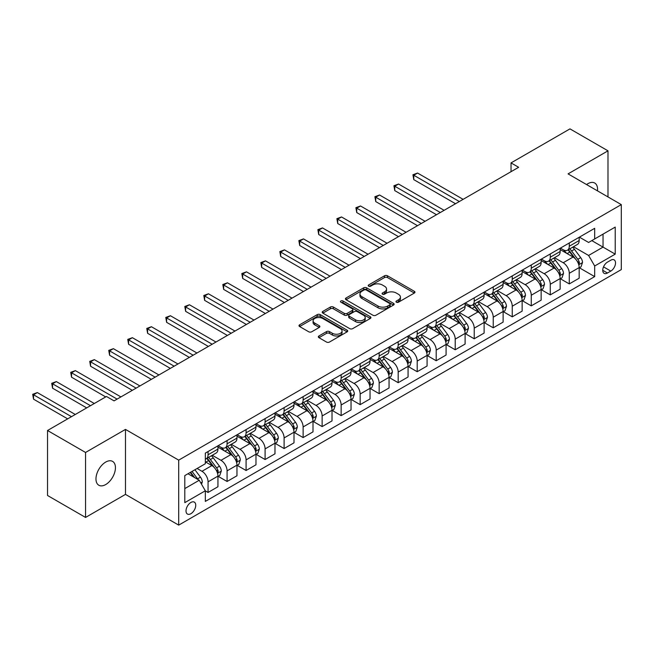 <?xml version="1.0" encoding="UTF-8"?>
<svg xmlns="http://www.w3.org/2000/svg" width="654" height="654" viewBox="0 0 654 654"><rect width="100%" height="100%" fill="white"/><g stroke="black" fill="none" stroke-linecap="round" stroke-linejoin="round"><path stroke-width="0.98" d="M396.398 302.197A1.48 0.85 0 0 0 398.49 302.197L414.35 293.041A2.109 1.218 0 0 0 414.971 292.174A2.109 1.218 0 0 0 414.35 291.316L387.479 275.8A2.109 1.218 0 0 0 384.495 275.8L368.627 284.956A1.48 0.85 0 0 0 368.194 285.561A1.48 0.85 0 0 0 368.627 286.166A1.48 0.85 0 0 0 370.72 286.166L372.772 284.981A6.753 3.899 0 0 1 382.328 284.981L384.568 286.272A6.753 3.899 0 0 1 386.547 289.027A6.753 3.899 0 0 1 384.568 291.79L382.516 292.976A1.48 0.85 0 0 0 382.083 293.581A1.48 0.85 0 0 0 382.516 294.177A1.48 0.85 0 0 0 384.601 294.177L386.653 292.992A6.753 3.899 0 0 1 396.21 292.992L398.45 294.292A6.753 3.899 0 0 1 400.428 297.047A6.753 3.899 0 0 1 398.45 299.802L396.398 300.987A1.48 0.85 0 0 0 395.964 301.592A1.48 0.85 0 0 0 396.398 302.197L396.398 300.987M105.703 484.557A13.767 7.946 120 0 0 114.695 472.425A13.767 7.946 120 0 0 112.586 461.389A13.767 7.946 120 0 0 105.703 462.076A13.767 7.946 120 0 0 96.71 474.207A13.767 7.946 120 0 0 98.819 485.235A13.767 7.946 120 0 0 105.703 484.557M597.486 190.87A13.767 7.946 120 0 0 594.723 183.03A13.767 7.946 120 0 0 587.84 183.717A13.767 7.946 120 0 0 586.556 184.559M190.878 513.709A6.883 3.973 120 0 0 195.374 507.643A6.883 3.973 120 0 0 194.32 502.125A6.883 3.973 120 0 0 190.878 502.468A6.883 3.973 120 0 0 186.382 508.534A6.883 3.973 120 0 0 187.436 514.044A6.883 3.973 120 0 0 190.878 513.709M318.956 335.96A2.109 1.218 0 0 0 318.334 336.826A2.109 1.218 0 0 0 318.956 337.685L326.493 342.042A2.109 1.218 0 0 0 329.477 342.042L347.094 331.864A2.109 1.218 0 0 0 347.715 331.006A2.109 1.218 0 0 0 347.094 330.147L320.223 314.631A2.109 1.218 0 0 0 317.239 314.631L299.622 324.801A2.109 1.218 0 0 0 299.001 325.659A2.109 1.218 0 0 0 299.622 326.526L308.729 331.782A2.109 1.218 0 0 0 311.713 331.782L319.25 327.433A2.109 1.218 0 0 0 319.871 326.567A2.109 1.218 0 0 0 319.25 325.708L314.738 323.101A5.649 3.262 0 0 1 313.078 320.795A5.649 3.262 0 0 1 316.569 317.779A5.649 3.262 0 0 1 322.724 318.49L340.415 328.7A5.649 3.262 0 0 1 342.067 331.006A5.649 3.262 0 0 1 338.584 334.022A5.649 3.262 0 0 1 332.428 333.311L329.477 331.611A2.109 1.218 0 0 0 326.493 331.611L318.956 335.96L318.956 337.685M125.478 429.408L85.551 452.462L47.529 430.504L47.529 495.487L85.551 517.437L125.478 494.391L178.706 525.121L178.706 460.138L125.478 429.408L125.478 494.391M607.991 196.928L607.991 150.829L568.064 173.882L621.3 204.612L178.706 460.138M607.991 150.829L569.969 128.879L511.036 162.903L511.036 171.683M47.529 430.504L106.463 396.479L114.066 400.869L518.638 167.293L511.036 162.903M372.919 315.236A2.109 1.218 0 0 0 375.911 315.236L393.52 305.066A2.109 1.218 0 0 0 394.141 304.2A2.109 1.218 0 0 0 393.52 303.342L366.649 287.825A2.109 1.218 0 0 0 363.665 287.825L346.048 297.995A2.109 1.218 0 0 0 345.435 298.853A2.109 1.218 0 0 0 346.048 299.72L372.919 315.236M341.486 302.516A1.48 0.85 0 0 1 342.99 302.728L342.99 300.971L370.311 316.74A2.109 1.218 0 0 1 370.924 317.607A2.109 1.218 0 0 1 370.311 318.465L352.694 328.635A2.109 1.218 0 0 1 349.71 328.635L322.831 313.119L322.831 311.394A2.109 1.218 0 0 0 322.218 312.26A2.109 1.218 0 0 0 322.831 313.119M322.831 311.394L330.376 307.045A2.109 1.218 0 0 1 333.36 307.045L344.257 313.34A2.109 1.218 0 0 0 347.241 313.34L352.244 310.446A2.109 1.218 0 0 0 352.866 309.587A2.109 1.218 0 0 0 352.244 308.729L340.897 302.173A1.48 0.85 0 0 1 340.464 301.576A1.48 0.85 0 0 1 341.38 300.783A1.48 0.85 0 0 1 342.99 300.971M610.803 260.202L607.46 262.131A6.671 3.85 120 0 0 603.102 268.009A6.671 3.85 120 0 0 604.124 273.347A6.671 3.85 120 0 0 607.46 273.02L610.803 271.091A6.671 3.85 120 0 0 615.161 265.213A6.671 3.85 120 0 0 614.139 259.867A6.671 3.85 120 0 0 610.803 260.202M178.706 525.121L621.3 269.595L621.3 204.612M579.395 237.149L588.6 242.462L594.682 238.947L594.682 228.32L205.323 453.116L205.323 463.743L184.796 475.597L184.796 502.64L205.323 490.786L205.323 501.414L594.682 276.617L594.682 265.998L588.6 255.461L573.476 246.73M594.682 238.947L615.218 227.093L615.218 254.136L594.682 265.998M85.551 452.462L85.551 517.437M591.796 240.615L603.045 247.114L603.045 234.116L615.218 227.093M588.6 255.461L603.045 247.114L615.218 254.136M184.796 488.595L199.241 480.249L187.984 473.749M205.323 490.876L208.062 492.454L208.062 481.834A8.6 4.97 -120 0 0 201.98 471.297L197.116 468.485M208.062 492.454L217.946 486.748L217.946 476.12A8.6 4.97 -120 0 0 211.863 465.583L205.323 461.814M218.174 476.341L227.077 481.483L227.077 470.855A8.6 4.97 -120 0 0 220.995 460.318L212.256 455.274M227.077 481.483L236.961 475.769L236.961 465.149A8.6 4.97 -120 0 0 230.878 454.612L217.946 447.148M237.189 465.37L246.084 470.504L246.084 459.876A8.6 4.97 -120 0 0 240.002 449.339L231.271 444.295M246.084 470.504L255.976 464.798L255.976 454.17A8.6 4.97 -120 0 0 249.885 443.633L236.961 436.169M256.204 454.391L265.099 459.525L265.099 448.906A8.6 4.97 -120 0 0 259.017 438.368L250.278 433.324M265.099 459.525L274.982 453.819L274.982 443.191A8.6 4.97 -120 0 0 268.9 432.654L255.976 425.19M275.211 443.412L284.106 448.554L284.106 437.927A8.6 4.97 -120 0 0 278.024 427.389L269.293 422.345M284.106 448.554L293.998 442.84L293.998 432.22A8.6 4.97 -120 0 0 287.915 421.683L274.982 414.219M294.226 432.441L303.121 437.575L303.121 426.948A8.6 4.97 -120 0 0 297.039 416.41L288.3 411.366M303.121 437.575L313.004 431.869L313.004 421.241A8.6 4.97 -120 0 0 306.922 410.704L293.998 403.24M313.233 421.462L322.136 426.596L322.136 415.977A8.6 4.97 -120 0 0 316.046 405.439L307.315 400.395M322.136 426.596L332.019 420.89L332.019 410.262A8.6 4.97 -120 0 0 325.937 399.725L313.004 392.261M332.248 410.483L341.143 415.625L341.143 404.998A8.6 4.97 -120 0 0 335.061 394.46L326.33 389.416M341.143 415.625L351.034 409.919L351.034 399.292A8.6 4.97 -120 0 0 344.944 388.754L332.019 381.29M351.255 399.512L360.158 404.646L360.158 394.019A8.6 4.97 -120 0 0 354.076 383.481L345.337 378.437M360.158 404.646L370.041 398.94L370.041 388.312A8.6 4.97 -120 0 0 363.959 377.775L351.034 370.311M370.27 388.533L379.165 393.667L379.165 383.048A8.6 4.97 -120 0 0 373.082 372.51L364.352 367.466M379.165 393.667L389.056 387.961L389.056 377.333A8.6 4.97 -120 0 0 382.974 366.804L370.041 359.332M389.285 377.554L398.18 382.696L398.18 372.069A8.6 4.97 -120 0 0 392.098 361.531L383.358 356.487M398.18 382.696L408.063 376.99L408.063 366.363A8.6 4.97 -120 0 0 401.981 355.825L389.056 348.361M408.292 366.583L417.195 371.717L417.195 361.09A8.6 4.97 -120 0 0 411.104 350.552L402.373 345.508M417.195 371.717L427.078 366.011L427.078 355.384A8.6 4.97 -120 0 0 420.996 344.846L408.063 337.382M427.307 355.604L436.202 360.738L436.202 350.119A8.6 4.97 -120 0 0 430.119 339.581L421.38 334.537M436.202 360.738L446.085 355.032L446.085 344.405A8.6 4.97 -120 0 0 440.003 333.875L427.078 326.411M446.314 344.625L455.217 349.767L455.217 339.14A8.6 4.97 -120 0 0 449.135 328.602L440.395 323.558M455.217 349.767L465.1 344.061L465.1 333.434A8.6 4.97 -120 0 0 459.018 322.896L446.085 315.432M465.329 333.654L474.224 338.788L474.224 328.161A8.6 4.97 -120 0 0 468.141 317.623L459.41 312.579M474.224 338.788L484.115 333.082L484.115 322.455A8.6 4.97 -120 0 0 478.025 311.917L465.1 304.453M484.344 322.675L493.239 327.809L493.239 317.19A8.6 4.97 -120 0 0 487.156 306.652L478.417 301.608M493.239 327.809L503.122 322.103L503.122 311.476A8.6 4.97 -120 0 0 497.04 300.946L484.115 293.483M503.351 311.696L512.245 316.838L512.245 306.211A8.6 4.97 -120 0 0 506.163 295.673L497.432 290.629M512.245 316.838L522.137 311.132L522.137 300.505A8.6 4.97 -120 0 0 516.055 289.967L503.122 282.503M522.366 300.726L531.261 305.859L531.261 295.232A8.6 4.97 -120 0 0 525.178 284.694L516.439 279.65M531.261 305.859L541.144 300.153L541.144 289.526A8.6 4.97 -120 0 0 535.062 278.988L522.137 271.524M541.373 289.747L550.276 294.88L550.276 284.261A8.6 4.97 -120 0 0 544.185 273.724L535.454 268.68M550.276 294.88L560.159 289.174L560.159 278.555A8.6 4.97 -120 0 0 554.077 268.017L541.144 260.554M560.388 278.767L569.282 283.91L569.282 273.282A8.6 4.97 -120 0 0 563.2 262.744L554.469 257.701M569.282 283.91L579.174 278.203L579.174 267.576A8.6 4.97 -120 0 0 573.084 257.038L560.159 249.575M560.388 248.128L563.2 249.746A8.6 4.97 -120 0 0 567.5 250.171A8.6 4.97 -120 0 0 569.282 246.239L569.282 242.986M541.373 259.098L544.185 260.725A8.6 4.97 -120 0 0 548.493 261.15A8.6 4.97 -120 0 0 550.276 257.21L550.276 253.965M522.366 270.077L525.178 271.704A8.6 4.97 -120 0 0 529.478 272.129A8.6 4.97 -120 0 0 531.261 268.189L531.261 264.944M503.351 281.057L506.163 282.675A8.6 4.97 -120 0 0 510.463 283.1A8.6 4.97 -120 0 0 512.245 279.168L512.245 275.914M484.336 292.027L487.156 293.654A8.6 4.97 -120 0 0 491.456 294.079A8.6 4.97 -120 0 0 493.239 290.139L493.239 286.893M465.329 303.006L468.141 304.633A8.6 4.97 -120 0 0 472.441 305.058A8.6 4.97 -120 0 0 474.224 301.118L474.224 297.872M446.314 313.985L449.135 315.604A8.6 4.97 -120 0 0 453.435 316.029A8.6 4.97 -120 0 0 455.217 312.097L455.217 308.843M427.307 324.956L430.119 326.583A8.6 4.97 -120 0 0 434.419 327.008A8.6 4.97 -120 0 0 436.202 323.068L436.202 319.822M408.292 335.935L411.104 337.562A8.6 4.97 -120 0 0 415.413 337.987A8.6 4.97 -120 0 0 417.195 334.047L417.195 330.801M389.285 346.914L392.098 348.533A8.6 4.97 -120 0 0 396.398 348.958A8.6 4.97 -120 0 0 398.18 345.026L398.18 341.772M370.27 357.885L373.082 359.512A8.6 4.97 -120 0 0 377.383 359.937A8.6 4.97 -120 0 0 379.165 355.997L379.165 352.751M351.255 368.864L354.076 370.491A8.6 4.97 -120 0 0 358.376 370.916A8.6 4.97 -120 0 0 360.158 366.976L360.158 363.73M332.248 379.843L335.061 381.462A8.6 4.97 -120 0 0 339.361 381.887A8.6 4.97 -120 0 0 341.143 377.955L341.143 374.701M313.233 390.814L316.046 392.441A8.6 4.97 -120 0 0 320.354 392.866A8.6 4.97 -120 0 0 322.136 388.926L322.136 385.68M294.226 401.793L297.039 403.42A8.6 4.97 -120 0 0 301.339 403.845A8.6 4.97 -120 0 0 303.121 399.905L303.121 396.651M275.211 412.772L278.024 414.391A8.6 4.97 -120 0 0 282.332 414.816A8.6 4.97 -120 0 0 284.106 410.884L284.106 407.63M256.204 423.743L259.017 425.37A8.6 4.97 -120 0 0 263.317 425.795A8.6 4.97 -120 0 0 265.099 421.855L265.099 418.609M237.189 434.722L240.002 436.349A8.6 4.97 -120 0 0 244.302 436.774A8.6 4.97 -120 0 0 246.084 432.834L246.084 429.58M218.174 445.701L220.995 447.32A8.6 4.97 -120 0 0 225.295 447.745A8.6 4.97 -120 0 0 227.077 443.813L227.077 440.559M579.395 267.797L594.682 276.617M567.5 250.171L577.392 244.465A8.6 4.97 -120 0 0 579.174 240.525L579.174 237.279M548.493 261.15L558.377 255.444A8.6 4.97 -120 0 0 560.159 251.504L560.159 248.258M529.478 272.129L539.362 266.423A8.6 4.97 -120 0 0 541.144 262.483L541.144 259.229M510.463 283.1L520.355 277.394A8.6 4.97 -120 0 0 522.137 273.454L522.137 270.208M491.456 294.079L501.34 288.373A8.6 4.97 -120 0 0 503.122 284.433L503.122 281.187M472.441 305.058L482.333 299.352A8.6 4.97 -120 0 0 484.115 295.412L484.115 292.158M453.435 316.029L463.318 310.323A8.6 4.97 -120 0 0 465.1 306.383L465.1 303.137M434.419 327.008L444.303 321.302A8.6 4.97 -120 0 0 446.085 317.362L446.085 314.116M415.413 337.987L425.296 332.281A8.6 4.97 -120 0 0 427.078 328.341L427.078 325.087M396.398 348.958L406.281 343.252A8.6 4.97 -120 0 0 408.063 339.312L408.063 336.066M377.383 359.937L387.274 354.231A8.6 4.97 -120 0 0 389.056 350.291L389.056 347.045M358.376 370.916L368.259 365.21A8.6 4.97 -120 0 0 370.041 361.27L370.041 358.016M339.361 381.887L349.252 376.181A8.6 4.97 -120 0 0 351.034 372.24L351.034 368.995M320.354 392.866L330.237 387.16A8.6 4.97 -120 0 0 332.019 383.219L332.019 379.974M301.339 403.845L311.222 398.139A8.6 4.97 -120 0 0 313.004 394.198L313.004 390.945M282.332 414.816L292.215 409.11A8.6 4.97 -120 0 0 293.998 405.169L293.998 401.924M263.317 425.795L273.2 420.089A8.6 4.97 -120 0 0 274.982 416.148L274.982 412.903M244.302 436.774L254.193 431.068A8.6 4.97 -120 0 0 255.976 427.127L255.976 423.874M225.295 447.745L235.178 442.039A8.6 4.97 -120 0 0 236.961 438.098L236.961 434.853M205.323 459.075A8.6 4.97 -120 0 0 206.28 458.724L216.163 453.018A8.6 4.97 -120 0 0 217.946 449.077L217.946 445.832M206.28 458.724A8.6 4.97 -120 0 0 208.062 454.783L208.062 451.538M199.241 480.249L205.323 490.786M396.986 302.401L398.45 301.559A6.753 3.899 0 0 0 400.428 298.804L400.428 297.047M386.547 289.027L386.547 290.785A6.753 3.899 0 0 1 384.568 293.548L383.105 294.39M414.317 293.057L387.479 277.558A2.109 1.218 0 0 0 384.495 277.558L369.224 286.37M393.495 305.083L366.649 289.583A2.109 1.218 0 0 0 363.665 289.583L346.08 299.736M389.792 304.805A1.48 0.85 0 0 0 390.225 304.2A1.48 0.85 0 0 0 389.792 303.595L366.207 289.975A1.48 0.85 0 0 0 364.114 289.975L361.948 291.226A6.753 3.899 0 0 0 359.97 293.989A6.753 3.899 0 0 0 361.948 296.744L378.069 306.056A6.753 3.899 0 0 0 387.626 306.056L389.792 304.805L389.792 306.562A1.48 0.85 0 0 0 390.225 305.958L390.225 304.2M359.97 293.989L359.97 295.747A6.753 3.899 0 0 0 361.948 298.502L361.948 296.744M389.792 306.562L387.626 307.813A6.753 3.899 0 0 1 378.069 307.813L361.948 298.502M322.863 313.135L330.376 308.802L330.376 307.045M352.866 309.587L352.866 311.345A2.109 1.218 0 0 1 352.244 312.203L347.241 315.097A2.109 1.218 0 0 1 344.257 315.097L333.36 308.802A2.109 1.218 0 0 0 330.376 308.802M342.99 302.728L370.278 318.482M355.563 319.863A5.649 3.262 0 0 0 361.719 320.574A5.649 3.262 0 0 0 365.21 317.558A5.649 3.262 0 0 0 363.55 315.253L357.321 311.656A2.109 1.218 0 0 0 354.337 311.656L349.334 314.541A2.109 1.218 0 0 0 348.713 315.408A2.109 1.218 0 0 0 349.334 316.266L355.563 319.863L355.563 321.621A5.649 3.262 0 0 0 361.719 322.332A5.649 3.262 0 0 0 365.21 319.316L365.21 317.558M348.713 315.408L348.713 317.165A2.109 1.218 0 0 0 349.334 318.024L349.334 316.266M355.563 321.621L349.334 318.024M342.067 331.006L342.067 332.763A5.649 3.262 0 0 1 338.584 335.772A5.649 3.262 0 0 1 332.428 335.069L329.477 333.368A2.109 1.218 0 0 0 326.493 333.368L318.98 337.701M313.078 320.795L313.078 322.553A5.649 3.262 0 0 0 314.738 324.858L314.738 323.101M319.25 325.708L319.25 327.433L314.738 324.858M347.07 331.88L320.223 316.389A2.109 1.218 0 0 0 317.239 316.389L299.646 326.542M579.174 267.927L580.997 266.873L582.518 262.483A5.698 3.295 -120 0 0 580.695 257.627L574.482 249.329A16.456 9.499 -120 0 0 572.683 247.179M566.503 253.237A16.456 9.499 -120 0 0 563.135 249.714M578.651 264.437L579.436 262.728A5.698 3.295 -120 0 0 577.809 259.295L571.596 250.997A16.456 9.499 -120 0 0 569.798 248.847M568.269 249.738A13.66 7.889 60 0 1 570.509 252.281L575.765 259.303M463.122 199.347L417.571 173.048L413.769 175.239L413.769 179.629L455.519 203.737M567.974 249.902A16.456 9.499 60 0 1 569.765 252.052L573.901 257.57M413.769 179.629L412.936 174.757L459.321 201.538M412.936 174.757L417.571 173.048M560.159 278.898L561.982 277.852L563.503 273.454A5.698 3.295 -120 0 0 561.688 268.606L555.467 260.308A16.456 9.499 -120 0 0 553.676 258.158M547.496 264.216A16.456 9.499 -120 0 0 544.128 260.693M559.636 275.408L560.429 273.699A5.698 3.295 -120 0 0 558.794 270.274L552.581 261.976A16.456 9.499 -120 0 0 550.782 259.826M549.254 260.709A13.66 7.889 60 0 1 551.494 263.26L556.758 270.282M444.115 210.318L398.556 184.027L394.754 186.218L394.754 190.608L436.504 214.716M548.959 260.881A16.456 9.499 60 0 1 550.758 263.031L554.886 268.549M394.754 190.608L393.921 185.736L440.305 212.517M393.921 185.736L398.556 184.027M541.144 289.877L542.975 288.823L544.496 284.433A5.698 3.295 -120 0 0 542.673 279.577L536.46 271.287A16.456 9.499 -120 0 0 534.661 269.137M528.481 275.187A16.456 9.499 -120 0 0 525.113 271.663M540.629 286.387L541.414 284.678A5.698 3.295 -120 0 0 539.787 281.253L533.566 272.955A16.456 9.499 -120 0 0 531.776 270.805M530.239 271.688A13.66 7.889 60 0 1 532.487 274.239L537.743 281.253M425.1 221.297L379.549 194.998L375.748 197.197L375.748 201.587L417.497 225.687M529.953 271.86A16.456 9.499 60 0 1 531.743 274.01L535.879 279.52M375.748 201.587L374.906 196.715L421.299 223.496M374.906 196.715L379.549 194.998M522.137 300.856L523.96 299.802L525.481 295.412A5.698 3.295 -120 0 0 523.658 290.556L517.445 282.258A16.456 9.499 -120 0 0 515.654 280.108M509.474 286.166A16.456 9.499 -120 0 0 506.106 282.642M521.614 297.366L522.407 295.657A5.698 3.295 -120 0 0 520.772 292.224L514.559 283.926A16.456 9.499 -120 0 0 512.761 281.776M511.232 282.667A13.66 7.889 60 0 1 513.472 285.209L518.728 292.232M406.085 232.276L360.534 205.977L356.732 208.168L356.732 212.558L398.482 236.666M510.938 282.83A16.456 9.499 60 0 1 512.736 284.981L516.864 290.499M356.732 212.558L355.899 207.686L402.284 234.467M355.899 207.686L360.534 205.977M503.122 311.827L504.945 310.781L506.466 306.383A5.698 3.295 -120 0 0 504.651 301.535L498.438 293.237A16.456 9.499 -120 0 0 496.639 291.087M490.459 297.145A16.456 9.499 -120 0 0 487.091 293.621M502.607 308.336L503.392 306.628A5.698 3.295 -120 0 0 501.757 303.203L495.544 294.905A16.456 9.499 -120 0 0 493.754 292.755M492.217 293.638A13.66 7.889 60 0 1 494.465 296.188L499.721 303.211M387.078 243.247L341.527 216.956L337.726 219.147L337.726 223.537L379.475 247.645M491.922 293.809A16.456 9.499 60 0 1 493.721 295.96L497.849 301.478M337.726 223.537L336.884 218.665L383.277 245.446M336.884 218.665L341.527 216.956M484.115 322.806L485.938 321.752L487.459 317.362A5.698 3.295 -120 0 0 485.636 312.506L479.423 304.216A16.456 9.499 -120 0 0 477.633 302.066M471.444 308.116A16.456 9.499 -120 0 0 468.076 304.592M483.592 319.316L484.377 317.607A5.698 3.295 -120 0 0 482.75 314.173L476.537 305.884A16.456 9.499 -120 0 0 474.739 303.734M473.21 304.617A13.66 7.889 60 0 1 475.45 307.167L480.706 314.182M368.063 254.226L322.512 227.927L318.711 230.126L318.711 234.516L360.46 258.616M472.916 304.789A16.456 9.499 60 0 1 474.706 306.939L478.842 312.448M318.711 234.516L317.877 229.644L364.262 256.425M317.877 229.644L322.512 227.927M465.1 333.785L466.923 332.731L468.444 328.341A5.698 3.295 -120 0 0 466.629 323.485L460.416 315.187A16.456 9.499 -120 0 0 458.618 313.037M452.437 319.095A16.456 9.499 -120 0 0 449.069 315.571M464.577 330.295L465.37 328.586A5.698 3.295 -120 0 0 463.735 325.152L457.522 316.855A16.456 9.499 -120 0 0 455.724 314.705M454.195 315.588A13.66 7.889 60 0 1 456.435 318.138L461.699 325.161M349.056 265.205L303.505 238.906L299.696 241.097L299.696 245.487L341.445 269.595M453.901 315.759A16.456 9.499 60 0 1 455.699 317.909L459.827 323.428M299.696 245.487L298.862 240.615L345.247 267.396M298.862 240.615L303.505 238.906M446.085 344.756L447.916 343.71L449.437 339.312A5.698 3.295 -120 0 0 447.614 334.464L441.401 326.166A16.456 9.499 -120 0 0 439.602 324.016M433.422 330.074A16.456 9.499 -120 0 0 430.054 326.55M445.57 341.265L446.355 339.557A5.698 3.295 -120 0 0 444.728 336.131L438.507 327.834A16.456 9.499 -120 0 0 436.717 325.684M435.188 326.567A13.66 7.889 60 0 1 437.428 329.117L442.684 336.14M330.041 276.176L284.49 249.877L280.689 252.076L280.689 256.466L322.438 280.574M434.894 326.738A16.456 9.499 60 0 1 436.684 328.888L440.821 334.407M280.689 256.466L279.855 251.594L326.24 278.375M279.855 251.594L284.49 249.877M427.078 355.735L428.901 354.681L430.422 350.291A5.698 3.295 -120 0 0 428.607 345.435L422.386 337.145A16.456 9.499 -120 0 0 420.596 334.995M414.415 341.045A16.456 9.499 -120 0 0 411.047 337.521M426.555 352.244L427.348 350.536A5.698 3.295 -120 0 0 425.713 347.102L419.5 338.813A16.456 9.499 -120 0 0 417.702 336.663M416.173 337.546A13.66 7.889 60 0 1 418.413 340.096L423.678 347.111M311.026 287.155L265.475 260.856L261.674 263.055L261.674 267.445L303.423 291.545M415.879 337.717A16.456 9.499 60 0 1 417.677 339.867L421.805 345.377M261.674 267.445L260.84 262.573L307.225 289.354M260.84 262.573L265.475 260.856M408.063 366.714L409.894 365.66L411.407 361.27A5.698 3.295 -120 0 0 409.592 356.414L403.379 348.116A16.456 9.499 -120 0 0 401.581 345.966M395.4 352.024A16.456 9.499 -120 0 0 392.032 348.5M407.548 363.223L408.333 361.515A5.698 3.295 -120 0 0 406.706 358.081L400.485 349.784A16.456 9.499 -120 0 0 398.695 347.634M397.158 348.517A13.66 7.889 60 0 1 399.406 351.067L404.663 358.09M292.019 298.134L246.468 271.835L242.667 274.026L242.667 278.416L284.416 302.524M396.864 348.688A16.456 9.499 60 0 1 398.662 350.838L402.79 356.356M242.667 278.416L241.825 273.544L288.218 300.325M241.825 273.544L246.468 271.835M389.056 377.685L390.879 376.639L392.4 372.24A5.698 3.295 -120 0 0 390.577 367.393L384.364 359.095A16.456 9.499 -120 0 0 382.574 356.945M376.393 363.003A16.456 9.499 -120 0 0 373.025 359.479M388.533 374.194L389.326 372.486A5.698 3.295 -120 0 0 387.691 369.06L381.478 360.763A16.456 9.499 -120 0 0 379.68 358.613M378.151 359.496A13.66 7.889 60 0 1 380.391 362.046L385.647 369.069M273.004 309.105L227.453 282.806L223.652 285.005L223.652 289.395L265.401 313.503M377.857 359.667A16.456 9.499 60 0 1 379.647 361.817L383.784 367.335M223.652 289.395L222.818 284.523L269.203 311.304M222.818 284.523L227.453 282.806M370.041 388.664L371.864 387.609L373.385 383.219A5.698 3.295 -120 0 0 371.57 378.364L365.357 370.074A16.456 9.499 -120 0 0 363.559 367.924M357.378 373.974A16.456 9.499 -120 0 0 354.01 370.45M369.526 385.173L370.311 383.465A5.698 3.295 -120 0 0 368.676 380.031L362.463 371.742A16.456 9.499 -120 0 0 360.673 369.592M359.136 370.475A13.66 7.889 60 0 1 361.376 373.025L366.641 380.039M253.997 320.084L208.446 293.785L204.645 295.984L204.645 300.374L246.386 324.474M358.842 370.646A16.456 9.499 60 0 1 360.64 372.796L364.769 378.306M204.645 300.374L203.803 295.502L250.196 322.283M203.803 295.502L208.446 293.785M351.034 399.643L352.858 398.588L354.378 394.198A5.698 3.295 -120 0 0 352.555 389.343L346.342 381.045A16.456 9.499 -120 0 0 344.544 378.895M338.363 384.953A16.456 9.499 -120 0 0 334.995 381.429M350.511 396.152L351.296 394.436A5.698 3.295 -120 0 0 349.669 391.01L343.456 382.713A16.456 9.499 -120 0 0 341.658 380.563M340.129 381.446A13.66 7.889 60 0 1 342.369 383.996L347.626 391.018M234.982 331.063L189.431 304.764L185.63 306.955L185.63 311.345L227.379 335.453M339.835 381.617A16.456 9.499 60 0 1 341.625 383.767L345.762 389.285M185.63 311.345L184.796 306.473L231.181 333.254M184.796 306.473L189.431 304.764M332.019 410.614L333.842 409.567L335.363 405.169A5.698 3.295 -120 0 0 333.548 400.322L327.327 392.024A16.456 9.499 -120 0 0 325.537 389.874M319.356 395.932A16.456 9.499 -120 0 0 315.988 392.408M331.496 407.123L332.289 405.415A5.698 3.295 -120 0 0 330.654 401.989L324.441 393.692A16.456 9.499 -120 0 0 322.643 391.542M321.114 392.425A13.66 7.889 60 0 1 323.354 394.975L328.619 401.997M215.975 342.034L170.424 315.735L166.615 317.934L166.615 322.324L208.364 346.432M320.82 392.596A16.456 9.499 60 0 1 322.618 394.746L326.747 400.264M166.615 322.324L165.781 317.452L212.166 344.233M165.781 317.452L170.424 315.735M313.004 421.593L314.836 420.538L316.356 416.148A5.698 3.295 -120 0 0 314.533 411.292L308.32 403.003A16.456 9.499 -120 0 0 306.522 400.853M300.341 406.902A16.456 9.499 -120 0 0 296.973 403.379M312.489 418.102L313.274 416.394A5.698 3.295 -120 0 0 311.647 412.96L305.426 404.671A16.456 9.499 -120 0 0 303.636 402.521M302.107 403.404A13.66 7.889 60 0 1 304.347 405.954L309.604 412.968M196.96 353.013L151.409 326.714L147.608 328.913L147.608 333.303L189.358 357.403M301.813 403.575A16.456 9.499 60 0 1 303.603 405.725L307.74 411.235M147.608 333.303L146.766 328.431L193.159 355.212M146.766 328.431L151.409 326.714M293.998 432.572L295.821 431.517L297.341 427.127A5.698 3.295 -120 0 0 295.526 422.271L289.305 413.974A16.456 9.499 -120 0 0 287.515 411.824M281.334 417.881A16.456 9.499 -120 0 0 277.966 414.358M293.474 429.081L294.267 427.364A5.698 3.295 -120 0 0 292.632 423.939L286.419 415.642A16.456 9.499 -120 0 0 284.621 413.492M283.092 414.374A13.66 7.889 60 0 1 285.332 416.925L290.589 423.947M177.945 363.992L132.394 337.693L128.593 339.884L128.593 344.274L170.342 368.382M282.798 414.546A16.456 9.499 60 0 1 284.596 416.696L288.725 422.214M128.593 344.274L127.759 339.401L174.144 366.183M127.759 339.401L132.394 337.693M274.982 443.543L276.805 442.496L278.326 438.098A5.698 3.295 -120 0 0 276.511 433.25L270.298 424.953A16.456 9.499 -120 0 0 268.5 422.803M262.319 428.861A16.456 9.499 -120 0 0 258.951 425.329M274.467 440.052L275.252 438.344A5.698 3.295 -120 0 0 273.617 434.918L267.404 426.621A16.456 9.499 -120 0 0 265.614 424.471M264.077 425.353A13.66 7.889 60 0 1 266.325 427.904L271.582 434.926M158.938 374.963L113.387 348.664L109.586 350.863L109.586 355.253L151.336 379.353M263.783 425.525A16.456 9.499 60 0 1 265.581 427.675L269.71 433.193M109.586 355.253L108.744 350.381L155.137 377.162M108.744 350.381L113.387 348.664M255.976 454.522L257.799 453.467L259.319 449.077A5.698 3.295 -120 0 0 257.496 444.221L251.283 435.932A16.456 9.499 -120 0 0 249.493 433.782M243.313 439.831A16.456 9.499 -120 0 0 239.936 436.308M255.452 451.031L256.237 449.323A5.698 3.295 -120 0 0 254.61 445.889L248.397 437.6A16.456 9.499 -120 0 0 246.599 435.45M245.07 436.332A13.66 7.889 60 0 1 247.31 438.883L252.567 445.897M139.923 385.942L94.372 359.643L90.571 361.842L90.571 366.232L132.321 390.332M244.776 436.504A16.456 9.499 60 0 1 246.566 438.654L250.703 444.164M90.571 366.232L89.737 361.36L136.122 388.141M89.737 361.36L94.372 359.643M236.961 465.501L238.784 464.446L240.304 460.056A5.698 3.295 -120 0 0 238.489 455.2L232.276 446.903A16.456 9.499 -120 0 0 230.478 444.753M224.297 450.81A16.456 9.499 -120 0 0 220.929 447.287M236.446 462.01L237.23 460.293A5.698 3.295 -120 0 0 235.595 456.868L229.382 448.57A16.456 9.499 -120 0 0 227.584 446.42M226.055 447.303A13.66 7.889 60 0 1 228.295 449.854L233.56 456.876M120.916 396.921L75.365 370.622L71.556 372.813L71.556 377.203L105.703 396.921M225.761 447.475A16.456 9.499 60 0 1 227.559 449.625L231.688 455.143M71.556 377.203L70.722 372.33L117.115 399.112M70.722 372.33L75.365 370.622M217.946 476.472L219.777 475.425L221.297 471.027A5.698 3.295 -120 0 0 219.474 466.179L213.261 457.882A16.456 9.499 -120 0 0 211.463 455.732M217.43 472.981L218.215 471.272A5.698 3.295 -120 0 0 216.588 467.847L210.375 459.549A16.456 9.499 -120 0 0 208.577 457.399M207.048 458.282A13.66 7.889 60 0 1 209.288 460.833L214.545 467.855M94.299 403.502L56.35 381.593L52.549 383.792L52.549 388.182L86.696 407.892M206.754 458.454A16.456 9.499 60 0 1 208.544 460.604L212.681 466.122M52.549 388.182L51.715 383.309L90.497 405.701M51.715 383.309L56.35 381.593M201.522 484.205L202.282 482.006A5.698 3.295 -120 0 0 200.467 477.15L194.917 469.752M75.284 414.481L37.335 392.572L33.534 394.771L33.534 399.161L67.681 418.871M198.097 479.586A5.698 3.295 -120 0 0 197.573 478.818L192.031 471.42M190.6 472.245L194.59 477.559M190.208 472.474L193.584 476.987M33.534 399.161L32.7 394.288L71.482 416.68M32.7 394.288L37.335 392.572M201.98 471.297L211.863 465.583M220.995 460.318L230.878 454.612M240.002 449.339L249.885 443.633M259.017 438.368L268.9 432.654M278.024 427.389L287.915 421.683M297.039 416.41L306.922 410.704M316.046 405.439L325.937 399.725M335.061 394.46L344.944 388.754M354.076 383.481L363.959 377.775M373.082 372.51L382.974 366.804M392.098 361.531L401.981 355.825M411.104 350.552L420.996 344.846M430.119 339.581L440.003 333.875M449.135 328.602L459.018 322.896M468.141 317.623L478.025 311.917M487.156 306.652L497.04 300.946M506.163 295.673L516.055 289.967M525.178 284.694L535.062 278.988M544.185 273.724L554.077 268.017M563.2 262.744L573.084 257.038M569.282 246.239L579.174 240.525M569.282 273.282L579.174 267.576M550.276 284.261L560.159 278.555M550.276 257.21L560.159 251.504M531.261 295.232L541.144 289.526M531.261 268.189L541.144 262.483M512.245 306.211L522.137 300.505M512.245 279.168L522.137 273.454M493.239 317.19L503.122 311.476M493.239 290.139L503.122 284.433M474.224 328.161L484.115 322.455M474.224 301.118L484.115 295.412M455.217 339.14L465.1 333.434M455.217 312.097L465.1 306.383M436.202 350.119L446.085 344.405M436.202 323.068L446.085 317.362M417.195 361.09L427.078 355.384M417.195 334.047L427.078 328.341M398.18 372.069L408.063 366.363M398.18 345.026L408.063 339.312M379.165 383.048L389.056 377.333M379.165 355.997L389.056 350.291M360.158 394.019L370.041 388.312M360.158 366.976L370.041 361.27M341.143 404.998L351.034 399.292M341.143 377.955L351.034 372.24M322.136 415.977L332.019 410.262M322.136 388.926L332.019 383.219M303.121 426.948L313.004 421.241M303.121 399.905L313.004 394.198M284.106 437.927L293.998 432.22M284.106 410.884L293.998 405.169M265.099 448.906L274.982 443.191M265.099 421.855L274.982 416.148M246.084 459.876L255.976 454.17M246.084 432.834L255.976 427.127M227.077 470.855L236.961 465.149M227.077 443.813L236.961 438.098M208.062 481.834L217.946 476.12M208.062 454.783L217.946 449.077M603.511 266.873L610.803 271.091M602.743 270.298L607.46 273.02M398.45 301.559L398.45 299.802M382.516 294.177L382.516 292.976M384.568 293.548L384.568 291.79M368.627 286.166L368.627 284.956M384.495 277.558L384.495 275.8M387.479 277.558L387.479 275.8M414.35 293.041L414.35 291.316M346.048 299.72L346.048 297.995M363.665 289.583L363.665 287.825M366.649 289.583L366.649 287.825M393.52 305.066L393.52 303.342M378.069 307.813L378.069 306.056M387.626 307.813L387.626 306.056M333.36 308.802L333.36 307.045M344.257 315.097L344.257 313.34M347.241 315.097L347.241 313.34M352.244 312.203L352.244 310.446M370.311 318.465L370.311 316.74M326.493 333.368L326.493 331.611M329.477 333.368L329.477 331.611M332.428 335.069L332.428 333.311M299.622 326.526L299.622 324.801M317.239 316.389L317.239 314.631M320.223 316.389L320.223 314.631M347.094 331.864L347.094 330.147M578.741 264.747L582.477 262.589M571.596 250.997L574.482 249.329M567.108 253.588L569.765 252.052M577.809 259.295L580.695 257.627M577.359 261.518L579.436 262.728M559.734 275.726L563.47 273.568M552.581 261.976L555.467 260.308M548.101 264.568L550.758 263.031M558.794 270.274L561.688 268.606M558.344 272.497L560.429 273.699M540.719 286.697L544.455 284.547M533.566 272.955L536.46 271.287M529.086 275.538L531.743 274.01M539.787 281.253L542.673 279.577M539.329 283.476L541.414 284.678M521.712 297.676L525.44 295.518M514.559 283.926L517.445 282.258M510.079 286.517L512.736 284.981M520.772 292.224L523.658 290.556M520.322 294.447L522.407 295.657M502.697 308.655L506.433 306.497M495.544 294.905L498.438 293.237M491.064 297.496L493.721 295.96M501.757 303.203L504.651 301.535M501.307 305.426L503.392 306.628M483.69 319.626L487.418 317.476M476.537 305.884L479.423 304.216M472.057 308.467L474.706 306.939M482.75 314.173L485.636 312.506M482.3 316.405L484.377 317.607M464.675 330.605L468.411 328.447M457.522 316.855L460.416 315.187M453.042 319.446L455.699 317.909M463.735 325.152L466.629 323.485M463.285 327.376L465.37 328.586M445.66 341.584L449.396 339.426M438.507 327.834L441.401 326.166M434.027 330.425L436.684 328.888M444.728 336.131L447.614 334.464M444.27 338.355L446.355 339.557M426.653 352.555L430.389 350.405M419.5 338.813L422.386 337.145M415.02 341.396L417.677 339.867M425.713 347.102L428.607 345.435M425.264 349.334L427.348 350.536M407.638 363.534L411.374 361.376M400.485 349.784L403.379 348.116M396.005 352.375L398.662 350.838M406.706 358.081L409.592 356.414M406.248 360.305L408.333 361.515M388.631 374.513L392.359 372.355M381.478 360.763L384.364 359.095M376.998 363.354L379.647 361.817M387.691 369.06L390.577 367.393M387.242 371.284L389.326 372.486M369.616 385.484L373.352 383.334M362.463 371.742L365.357 370.074M357.983 374.325L360.64 372.796M368.676 380.031L371.57 378.364M368.227 382.263L370.311 383.465M350.601 396.463L354.337 394.305M343.456 382.713L346.342 381.045M338.968 385.304L341.625 383.767M349.669 391.01L352.555 389.343M349.22 393.234L351.296 394.436M331.594 407.442L335.33 405.284M324.441 393.692L327.327 392.024M319.961 396.283L322.618 394.746M330.654 401.989L333.548 400.322M330.205 404.213L332.289 405.415M312.579 418.413L316.315 416.263M305.426 404.671L308.32 403.003M300.946 407.254L303.603 405.725M311.647 412.96L314.533 411.292M311.19 415.192L313.274 416.394M293.572 429.392L297.3 427.234M286.419 415.642L289.305 413.974M281.939 418.233L284.596 416.696M292.632 423.939L295.526 422.271M292.183 426.163L294.267 427.364M274.557 440.371L278.293 438.213M267.404 426.621L270.298 424.953M262.924 429.204L265.581 427.675M273.617 434.918L276.511 433.25M273.168 437.142L275.252 438.344M255.551 451.342L259.278 449.192M248.397 437.6L251.283 435.932M243.917 440.183L246.566 438.654M254.61 445.889L257.496 444.221M254.161 448.121L256.237 449.323M236.535 462.321L240.271 460.163M229.382 448.57L232.276 446.903M224.902 451.162L227.559 449.625M235.595 456.868L238.489 455.2M235.146 459.092L237.23 460.293M217.52 473.3L221.256 471.142M210.375 459.549L213.261 457.882M205.887 462.133L208.544 460.604M216.588 467.847L219.474 466.179M216.131 470.071L218.215 471.272M200.803 482.954L202.25 482.121M197.573 478.818L200.467 477.15"/></g></svg>

